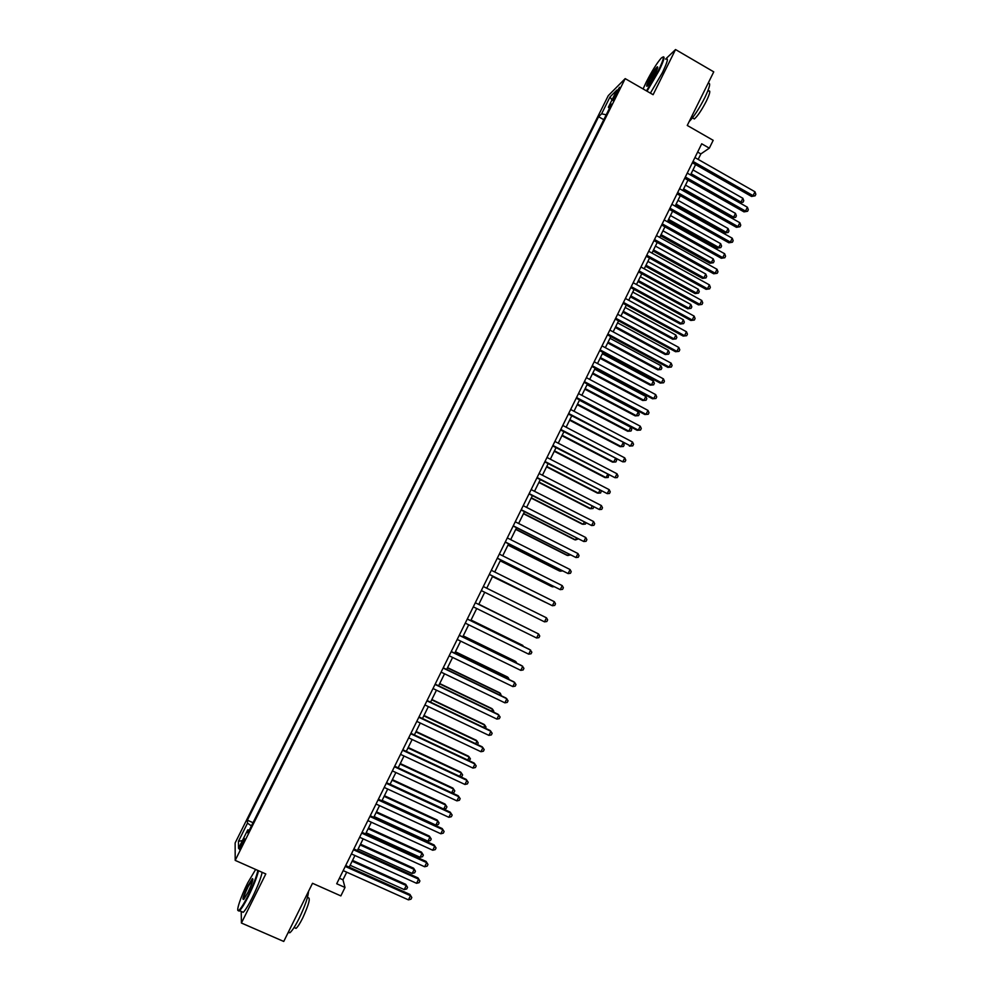 <?xml version="1.0" encoding="UTF-8"?>
<svg xmlns="http://www.w3.org/2000/svg" width="991" height="991" viewBox="0 0 991 991"><rect width="100%" height="100%" fill="white"/><g stroke="black" fill="none" stroke-linecap="round" stroke-linejoin="round"><path stroke-width="1.49" d="M241.977 845.534C244.281 840.641 245.05 838.324 244.269 838.597L241.915 842.536C239.611 847.416 238.843 849.733 239.611 849.485L241.977 845.534M608.263 95.656L235.14 842.957L235.189 860.374L625.185 78.623L608.263 95.656M241.222 911.423L241.408 923.017L283.748 941.45L312.512 883.291L340.854 895.901L345.004 887.465L342.96 879.81L346.714 872.191M625.185 78.623L653.106 94.702L675.54 49.55L665.593 59.076M675.54 49.55L713.755 71.86L687.258 125.448L713.186 140.326L709.321 148.154L701.715 143.794L336.705 883.749L345.004 887.465M615.646 93.6L612.896 100.525L616.798 94.207L619.548 87.27L615.646 93.6L616.774 94.244M249.323 830.124L247.762 829.839L247.886 832.997L611.558 104.092L608.363 107.201L609.378 108.44M247.762 829.839L238.534 848.346L238.447 841.322L247.502 823.162L247.391 820.176L598.589 116.74L601.624 113.792L610.035 96.92L616.935 90.032L608.363 107.201M241.408 923.017L265.799 873.951L235.189 860.374M698.172 159.39L700.872 153.915L709.321 148.154M349.204 867.15L354.939 855.506M357.392 850.526L363.152 838.857M365.58 833.927L371.352 822.22M373.743 817.364L379.541 805.621M381.907 800.827L387.704 789.047M390.045 784.315L395.867 772.509M398.171 767.827L404.006 755.984M406.285 751.364L412.145 739.497M414.387 734.926L420.258 723.034M422.476 718.525L428.36 706.595M430.552 702.148L436.461 690.182M438.617 685.797L444.538 673.793M446.668 669.47L452.602 657.442M454.708 653.168L460.654 641.103M462.735 636.903L468.693 624.801M470.737 620.651L476.721 608.524M478.74 604.436L484.723 592.284M486.73 588.22L492.7 576.105M494.732 571.993L500.666 559.965M502.71 555.802L508.618 543.836M510.687 539.637L516.546 527.745M518.64 523.496L524.474 511.678M526.593 507.392L532.378 495.636M534.521 491.301L540.281 479.619M542.436 475.234L548.159 463.627M550.339 459.205L556.038 447.659M558.243 443.2L563.891 431.717M566.121 427.208L571.745 415.799M573.987 411.253L579.574 399.918M581.841 395.322L587.403 384.05M589.682 379.417L595.207 368.218M597.511 363.536L603.011 352.4M605.34 347.68L610.79 336.618M613.144 331.849L618.557 320.849M620.936 316.042L626.324 305.117M628.715 300.273L634.067 289.409M636.482 284.516L641.809 273.714M644.237 268.784L649.526 258.056M651.979 253.089L657.231 242.423M659.709 237.406L664.936 226.803M667.426 221.749L672.616 211.219M675.131 206.128L680.297 195.661M682.824 190.52L687.952 180.127M690.504 174.949L695.595 164.605M697.627 152.069L700.872 153.915M339.43 878.224L342.96 879.81M606.207 114.807L601.624 113.792M603.779 119.676L598.589 116.74M253.027 822.703L247.391 820.176M247.502 823.162L251.417 825.912M611.942 100.029L610.035 96.92M238.447 841.322L242.411 840.579M692.362 162.759L751.537 196.453L753.073 195.636L693.019 161.422M754.969 191.771L755.86 194.286L755.105 195.822L753.073 195.636L754.969 191.771L694.926 157.544M755.105 195.822L751.537 196.453M691.111 173.722L741.02 202.065L742.878 198.287L692.982 169.932M739.62 202.808L743.027 202.238L739.658 202.833M742.878 198.287L743.77 200.727L743.027 202.238M646.491 90.887L658.309 70.782C663.846 59.175 664.775 55.001 661.096 58.246C656.773 63.288 651.793 71.29 646.169 82.265L643.097 88.93M663.041 56.945C665.196 56.091 663.821 60.748 658.916 70.906L647.036 91.197M655.212 73.718L647.742 85.734C645.909 87.344 646.367 85.251 649.142 79.453C652.611 72.764 655.336 68.565 657.293 66.855C658.235 66.608 657.541 68.887 655.212 73.718M657.702 67.537L649.737 79.577L647.383 86.081M707.995 83.504C710.943 82.241 709.903 86.911 704.874 97.527C699.126 108.725 693.886 116.752 689.154 121.608M708.441 91.073C710.758 89.946 710.064 93.29 706.372 101.107C701.727 110.075 697.714 116.021 694.357 118.957L692.982 118.164M665.878 59.237C668.714 57.428 667.513 61.962 662.285 72.851L650.381 93.129M255.641 869.441L247.676 882.956C240.652 896.867 235.412 912.847 238.757 910.395C240.751 908.871 243.86 903.928 248.084 895.554C253.386 884.641 256.644 876.267 257.858 870.432M258.515 870.717C257.103 876.837 253.795 885.236 248.605 895.938C244.74 903.619 241.73 908.536 239.574 910.704L238.001 910.481M247.985 892.334L243.897 899.209C241.878 900.361 243.179 895.963 247.775 886.028L252.432 878.621C253.56 879.017 252.086 883.588 247.985 892.334M252.928 879.277L248.27 886.4C244.95 893.349 243.414 897.71 243.662 899.456M308.535 891.33C308.139 897.041 305.03 905.997 299.232 918.174C295.405 925.817 292.308 930.66 289.942 932.704L288.096 932.667M307.433 897.499L307.953 897.735C310.728 897.388 309.006 904.114 302.763 917.914C300.013 923.401 297.771 926.882 296.061 928.356L294.6 927.725M262.169 872.34C260.794 878.472 257.499 886.871 252.309 897.561C248.444 905.241 245.434 910.159 243.266 912.315L241.655 911.609M684.707 178.281L743.993 211.876L745.505 211.095L685.338 176.993M747.4 207.23L748.316 209.72L747.561 211.269L745.505 211.095L747.4 207.23L687.258 173.103M747.561 211.269L743.993 211.876M677.039 193.827L736.437 227.311L737.936 226.58L677.646 192.588M739.831 222.702L740.748 225.192L739.992 226.728L737.936 226.58L739.831 222.702L679.566 188.686M739.992 226.728L736.437 227.311M669.359 209.386L728.868 242.783L730.342 242.089L669.941 208.197M732.238 238.212L733.167 240.677L732.411 242.225L730.342 242.089L732.238 238.212L671.873 204.295M732.411 242.225L728.868 242.783M661.666 224.982L721.287 258.267L722.736 257.623L662.223 223.842M724.644 253.746L725.573 256.186L724.817 257.747L722.736 257.623L724.644 253.746L664.156 219.928M724.817 257.747L721.287 258.267M683.01 190.136L732.176 217.909L733.625 217.165L735.483 213.387L685.487 185.119M683.617 188.909L733.625 217.165L735.644 217.326L732.176 217.909M735.483 213.387L736.375 215.815L735.644 217.326M675.528 205.31L724.793 232.996L726.217 232.303L728.075 228.512L677.993 200.318M676.11 204.134L726.217 232.303L728.236 232.439L724.793 232.996M728.075 228.512L728.98 230.928L728.236 232.439M668.045 220.51L717.385 248.109L718.797 247.453L720.655 243.662L670.486 215.555M668.603 219.37L718.797 247.453L720.829 247.577L717.385 248.109M720.655 243.662L721.572 246.065L720.829 247.577M660.539 235.722L709.977 263.234L711.365 262.627L713.223 258.837L662.954 230.816M661.071 234.632L711.365 262.627L713.409 262.739L709.977 263.234M713.223 258.837L714.152 261.215L713.409 262.739M653.961 240.602L713.693 273.776L715.13 273.182L654.506 239.5M717.026 269.292L717.98 271.732L717.211 273.281L715.13 273.182L717.026 269.292L656.438 235.585M717.211 273.281L713.693 273.776M653.019 250.958L702.545 278.397L703.92 277.827L705.778 274.024L655.423 246.09M653.54 249.918L703.92 277.827L705.964 277.914L702.545 278.397M705.778 274.024L706.707 276.402L705.964 277.914M646.243 256.248L706.087 289.322L707.5 288.765L646.764 255.195M709.407 284.875L710.361 287.291L709.606 288.852L707.5 288.765L709.407 284.875L648.696 251.268M709.606 288.852L706.087 289.322M645.5 266.232L695.112 293.571L696.462 293.051L698.321 289.248L647.879 261.401M645.983 265.229L696.462 293.051L698.519 293.125L695.112 293.571M698.321 289.248L699.262 291.602L698.519 293.125M638.514 271.906L698.469 304.881L699.857 304.386L639.009 270.902M701.777 300.471L702.73 302.874L701.975 304.435L699.857 304.386L701.777 300.471L640.954 266.975M701.975 304.435L698.469 304.881M637.956 281.518L687.667 308.783L688.993 308.3L690.851 304.485L640.322 276.724M638.427 280.564L688.993 308.3L691.061 308.35L687.667 308.783M690.851 304.485L691.817 306.826L691.061 308.35M630.771 287.601L690.838 320.465L692.213 320.019L631.242 286.647M694.121 316.104L695.1 318.483L694.332 320.056L692.213 320.019L694.121 316.104L633.187 282.708M694.332 320.056L690.838 320.465M630.412 296.829L680.21 324.007L681.511 323.574L683.381 319.759L632.754 292.072M630.858 295.925L681.511 323.574L683.592 323.611L680.21 324.007M683.381 319.759L684.347 322.075L683.592 323.611M623.017 303.32L683.208 336.085L684.546 335.676L623.463 302.416M686.466 331.75L687.444 334.128L686.676 335.689L684.546 335.676L686.466 331.75L625.408 298.464M686.676 335.689L683.208 336.085M615.25 319.065L675.552 351.718L676.878 351.359L615.684 318.21M678.798 347.432L679.789 349.786L679.021 351.359L676.878 351.359L678.798 347.432L617.628 314.258M679.021 351.359L675.552 351.718M607.483 334.834L667.884 367.376L669.185 367.066L607.879 334.017M671.105 363.14L672.109 365.468L671.341 367.042L669.185 367.066L671.105 363.14L609.824 330.065M671.341 367.042L667.884 367.376M599.691 350.628L660.204 383.071L661.48 382.799L600.063 349.86M663.413 378.859L664.428 381.188L663.66 382.761L661.48 382.799L663.413 378.859L602.02 345.896M663.66 382.761L660.204 383.071M591.887 366.447L652.524 398.778L653.775 398.555L592.234 365.729M655.708 394.616L656.723 396.92L655.955 398.493L653.775 398.555L655.708 394.616L594.191 361.765M655.955 398.493L652.524 398.778M584.071 382.291L644.819 414.511L646.045 414.337L584.393 381.622M647.978 410.398L649.018 412.69L648.238 414.263L646.045 414.337L647.978 410.398L586.362 377.645M648.238 414.263L644.819 414.511M576.242 398.159L637.102 430.28L638.315 430.144L576.539 397.54M640.248 426.192L641.288 428.471L640.52 430.057L638.315 430.144L640.248 426.192L578.509 393.563M640.52 430.057L637.102 430.28M568.4 414.052L630.561 445.987L568.673 413.482M632.506 442.023L633.559 444.278L632.778 445.863L630.561 445.987L632.506 442.023L570.643 409.494M632.778 445.863L629.372 446.061M560.547 429.97L622.806 461.843L560.795 429.45M624.751 457.879L625.804 460.121L625.036 461.707L622.806 461.843L624.751 457.879L562.777 425.461M552.681 445.913L615.027 477.724L552.904 445.455M616.972 473.76L618.05 475.99L617.269 477.575L615.027 477.724L616.972 473.76L554.886 441.453M544.802 461.893L607.248 493.642L545 461.472M609.192 489.665L610.27 491.87L609.49 493.456L607.248 493.642L609.192 489.665L546.982 457.47M536.911 477.885L599.444 509.572L537.085 477.526M601.401 505.583L602.491 507.788L601.71 509.374L599.444 509.572L601.401 505.583L539.067 473.5M622.844 312.165L672.74 339.256L674.016 338.872L675.887 335.045L625.172 307.458M623.277 311.298L674.016 338.872L676.11 338.885L672.74 339.256M675.887 335.045L676.865 337.349L676.11 338.885M615.275 327.525L665.246 354.53L666.509 354.183L668.392 350.356L617.579 322.855M615.671 326.708L666.509 354.183L668.615 354.183L665.246 354.53M668.392 350.356L669.371 352.647L668.615 354.183M607.681 342.911L657.764 369.829L659.003 369.532L660.873 365.691L609.973 338.278M608.065 342.143L659.003 369.532L661.121 369.507L657.764 369.829M660.873 365.691L661.864 367.971L661.121 369.507M600.088 358.321L650.257 385.152L651.471 384.904L653.354 381.052L602.355 353.725M600.447 357.59L651.471 384.904L653.602 384.855L650.257 385.152M653.354 381.052L654.357 383.319L653.602 384.855M592.482 373.743L642.738 400.5L643.927 400.29L645.822 396.437L594.724 369.197M592.816 373.074L643.927 400.29L646.07 400.228L642.738 400.5M645.822 396.437L646.826 398.692L646.07 400.228M584.863 389.203L635.206 415.873L636.383 415.7L638.266 411.847L587.081 384.694M585.173 388.571L636.383 415.7L638.538 415.625L635.206 415.873M638.266 411.847L639.294 414.089L638.538 415.625M577.22 404.687L627.662 431.258L628.814 431.147L630.71 427.282L579.425 400.215M577.518 404.105L628.814 431.147L630.982 431.048L627.662 431.258M630.71 427.282L631.738 429.499L630.982 431.048M569.577 420.196L620.118 446.681L621.246 446.607L623.116 442.779M569.85 419.651L621.246 446.607L623.413 446.495L620.118 446.681M623.178 442.804L624.181 444.947L623.413 446.495M561.922 435.718L612.549 462.128L613.664 462.091L615.374 458.598M562.17 435.235L613.664 462.091L615.845 461.955L616.6 460.406L615.869 458.858M554.254 451.277L604.968 477.588L606.058 477.6L607.607 474.454M554.477 450.831L606.058 477.6L608.263 477.451L608.548 474.937M546.574 466.848L597.387 493.084L598.453 493.146L599.828 490.322M546.772 466.451L598.453 493.146L600.657 492.973L601.24 491.053M538.881 482.456L589.781 508.594L590.834 508.705L592.048 506.228M539.054 482.109L590.834 508.705L593.052 508.507L593.745 507.095M529.008 493.914L591.639 525.54L529.157 493.592M593.584 521.551L594.687 523.719L593.906 525.317L591.639 525.54L593.584 521.551L531.151 489.579M521.093 509.956L583.81 541.52L521.216 509.696M585.768 537.531L586.883 539.686L586.09 541.284L583.81 541.52L585.768 537.531L523.211 505.67M513.165 526.035L575.982 557.537L513.264 525.825M577.939 553.535L579.054 555.678L578.273 557.276L575.982 557.537L577.939 553.535L515.258 521.786M505.212 542.139L568.128 573.578L505.299 541.966M570.098 569.565L571.212 571.696L570.432 573.293L568.128 573.578L570.098 569.565L507.293 537.927M531.176 498.077L582.175 524.128L583.204 524.289L584.244 522.146M531.325 497.779L583.204 524.289L585.421 524.078L585.941 523.013M523.459 513.734L574.545 539.699L575.548 539.897L576.428 538.101M523.582 513.487L575.548 539.897L578.137 538.968M515.729 529.405L566.914 555.282L567.893 555.53L568.611 554.08M515.828 529.206L567.893 555.53L570.308 554.935M507.987 545.112L559.271 570.89L560.225 571.188L560.77 570.073M508.061 544.951L560.225 571.188L562.442 570.927M497.259 558.267L560.262 589.645L497.321 558.144M562.231 585.619L563.371 587.737L562.578 589.348L560.262 589.645L562.231 585.619L499.315 554.105M500.232 560.844L551.603 586.536L552.916 586.102M500.282 560.733L552.544 586.87L554.056 586.672M489.294 574.421L552.396 605.736L489.319 574.359M554.365 601.71L555.505 603.804L554.725 605.414L552.396 605.736L554.365 601.71L491.325 570.296M492.465 576.589L545.05 602.156M492.49 576.527L545.669 602.466M546.475 617.814L547.639 619.895L546.846 621.506L544.505 621.852L481.316 590.586L544.505 621.852L546.475 617.814L483.323 586.523M536.602 637.993L538.955 637.634L539.748 636.024L538.584 633.955L475.321 602.751L538.584 633.955L536.602 637.993L473.302 606.839M531.263 630.313L478.839 604.213M531.548 630.449L478.826 604.237M467.269 619.053L530.668 650.121L528.698 654.159L465.262 623.128M467.318 618.979L529.776 649.576L531.845 652.165L531.065 653.787L528.698 654.159M523.372 646.442L522.777 645.389L471.047 620.032M524.165 646.826L471.01 620.106M459.229 635.355L522.753 666.311L520.77 670.362L457.223 639.443M459.291 635.231L521.873 665.717L523.942 668.343L523.149 669.953L520.77 670.362M515.456 662.595L515.89 661.703L515.06 661.133L463.231 635.875M516.794 663.239L515.89 661.703L463.169 635.999M451.178 651.682L514.812 682.514L512.83 686.577L449.158 655.769M451.264 651.508L513.97 681.882L516.014 684.533L515.221 686.156L512.83 686.577M507.528 678.761L508.135 677.522L507.33 676.915L455.402 651.744M509.263 679.603L508.135 677.522L455.327 651.917M443.113 668.045L506.872 698.766L504.877 702.83L441.094 672.133M443.225 667.81L506.042 698.073L508.073 700.761L507.281 702.384L504.877 702.83M499.6 694.964L500.381 693.378L499.588 692.721L447.573 667.649M501.335 695.806L500.381 693.378L447.461 667.872M435.024 684.434L498.907 715.031L496.912 719.094L433.005 688.534M435.173 684.137L498.101 714.288L500.121 717.013L499.328 718.636L496.912 719.094M491.647 711.204L492.601 709.246L491.833 708.553L439.719 683.567M493.382 712.034L493.791 711.191L492.601 709.246L439.583 683.84M426.935 700.835L490.941 731.321L488.935 735.396L424.904 704.948M427.096 700.501L490.149 730.528L492.155 733.29L491.363 734.913L488.935 735.396M483.682 727.456L484.81 725.152L484.066 724.396L431.853 699.51M485.429 728.286L486.011 727.072L484.81 725.152L431.692 699.832M418.821 717.273L482.951 747.648L480.945 751.723L416.79 721.386M419.02 716.889L482.196 746.805L484.19 749.592L483.385 751.228L480.945 751.723M475.705 743.733L477.018 741.082L476.287 740.277L423.987 715.477M477.451 744.563L478.219 742.99L477.018 741.082L423.801 715.849M410.695 733.736L474.949 763.987L472.942 768.075L408.664 737.861M410.918 733.303L474.218 763.095L476.2 765.919L475.395 767.554L472.942 768.075M467.727 760.047L469.201 757.025L468.495 756.183L416.096 731.482M469.016 760.654L470.428 758.92L469.201 757.025L415.886 731.903M402.569 750.237L466.934 780.363L464.928 784.463L400.525 754.362M402.817 749.741L466.228 779.422L468.198 782.271L467.393 783.918L464.928 784.463M459.725 776.374L461.372 773.005L460.691 772.113L408.193 747.499M460.542 776.758L461.818 776.486L462.611 774.888L461.372 773.005L407.958 747.97M394.418 766.749L458.907 796.764L456.901 800.864L392.374 770.887M394.691 766.204L458.226 795.773L460.183 798.659L459.378 800.294L456.901 800.864M451.71 792.738L453.531 789.009L452.887 788.068L400.277 763.553M452.057 792.899L453.989 792.466L454.782 790.868L453.531 789.009L400.03 764.073M386.255 783.299L450.868 813.19L448.861 817.302L384.211 787.436M386.552 782.692L450.211 812.149L452.156 815.073L451.351 816.708L448.861 817.302M450.211 812.149L452.156 815.073M390.082 784.228L443.72 809.052L445.69 805.039L445.058 804.048L392.362 779.62M445.058 804.048L446.941 806.885L445.69 805.039L392.077 780.19M446.941 806.885L446.148 808.483L443.72 809.052M378.079 799.873L442.828 829.64L440.809 833.765L376.035 804.023M378.401 799.217L442.184 828.55L444.104 831.511L443.299 833.146L440.809 833.765M442.184 828.55L444.104 831.511M382.117 800.381L435.854 825.107L437.824 821.093L437.217 820.053L384.421 795.723M437.217 820.053L439.087 822.914L437.824 821.093L384.112 796.343M439.087 822.914L438.295 824.524L435.854 825.107M369.891 816.473L434.752 846.128L432.745 850.241L367.847 820.622M370.238 815.766L434.145 844.976L436.052 847.974L435.247 849.621L432.745 850.241M434.145 844.976L436.052 847.974M374.14 816.572L427.976 841.186L429.945 837.172L429.363 836.082L376.469 811.84M429.363 836.082L431.221 838.981L429.945 837.172L376.134 812.521M431.221 838.981L430.428 840.591L427.976 841.186M361.69 833.097L426.675 862.628L424.656 866.766L359.634 837.259M362.062 832.341L426.093 861.439L427.988 864.462L427.183 866.109L424.656 866.766M426.093 861.439L427.988 864.462M366.15 832.774L420.085 857.302L422.055 853.276L421.497 852.136L368.503 827.993M421.497 852.136L423.343 855.072L422.055 853.276L368.144 828.724M423.343 855.072L422.55 856.682L420.085 857.302M353.477 849.758L418.586 879.166L416.567 883.303L351.421 853.92M353.874 848.94L418.029 877.915L419.911 880.974L419.094 882.634L416.567 883.303M418.029 877.915L419.911 880.974M358.147 849.014L412.182 873.443L414.164 869.404L413.619 868.215L360.526 844.171M413.619 868.215L415.452 871.176L414.164 869.404L360.142 844.951M415.452 871.176L414.659 872.786L412.182 873.443M345.24 866.431L410.485 895.728L408.453 899.865L343.183 870.606M345.673 865.564L409.94 894.427L411.81 897.524L411.005 899.171L408.453 899.865M409.94 894.427L411.81 897.524M350.12 865.267L404.266 889.596L406.248 885.558L405.728 884.319L352.536 860.374M405.728 884.319L407.549 887.317L406.248 885.558L352.127 861.204M407.549 887.317L406.756 888.939L404.266 889.596M614.928 97.614L613.925 97.044M692.461 117.867L694.357 118.957M657.491 67.599L657.293 66.855M243.266 912.315L239.574 910.704M294.079 927.489L296.061 928.356M289.942 932.704L288.406 932.035M252.705 879.364L252.432 878.621M238.757 910.395L239.042 911.138"/></g></svg>
